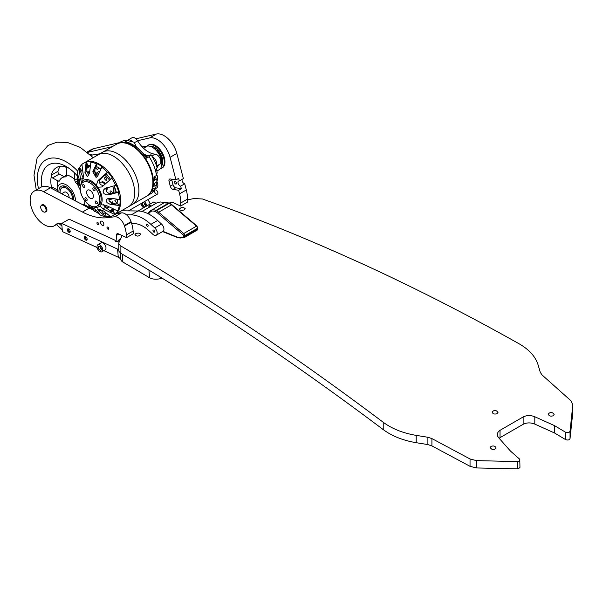 <?xml version="1.0" encoding="UTF-8"?>
<svg xmlns="http://www.w3.org/2000/svg" width="603" height="603" viewBox="0 0 603 603"><rect width="100%" height="100%" fill="white"/><g stroke="black" fill="none" stroke-linecap="round" stroke-linejoin="round"><path stroke-width="0.9" d="M85.875 240.115A2.005 1.153 -120 0 0 86.734 240.137A2.005 1.153 -120 0 0 86.734 237.823A2.005 1.153 -120 0 0 84.729 236.662A2.005 1.153 -120 0 0 84.45 238.366A2.005 1.153 -120 0 0 85.875 240.115M68.923 232.336A2.005 1.153 -120 0 0 69.782 232.359A2.005 1.153 -120 0 0 69.782 230.044A2.005 1.153 -120 0 0 67.777 228.884A2.005 1.153 -120 0 0 67.498 230.587A2.005 1.153 -120 0 0 68.923 232.336M151.202 206.136A1.191 0.618 -4.8 0 0 151.202 206.068A1.191 0.618 -4.8 0 0 150.856 205.676A1.191 0.618 -4.8 0 0 149.536 205.631A1.191 0.618 -4.8 0 0 148.828 206.264A1.191 0.618 -4.8 0 0 150.087 206.776M118.685 240.906L118.618 240.115A1.907 0.98 175.2 0 1 118.814 240.499A1.907 0.98 175.2 0 1 116.997 241.637A1.907 0.98 175.2 0 1 115.015 240.816A1.907 0.98 175.2 0 1 115.211 240.318L69.141 219.183L61.725 223.472L62.41 231.62L97.121 247.539M115.211 240.318L115.294 241.275M103.859 250.629L118.278 257.247L117.585 249.099A9.542 4.914 175.2 0 1 118.791 249.793M61.725 223.472L117.585 249.099M122.243 254.157L122.906 262.056L149.574 277.764L148.918 270.091M156.177 203.256L153.531 202.05L138.057 210.982M120.434 239.067L118.618 240.115M162.026 278.111A9.542 4.914 175.2 0 1 149.574 277.764M122.906 262.056A9.542 4.914 175.2 0 1 120.939 259.833A9.542 4.914 -4.8 0 0 118.278 257.247M135.713 233.678L134.861 234.861C136.956 236.617 138.886 236.459 140.657 234.363C139.836 232.992 138.185 232.758 135.713 233.678M491.091 446.341L490.224 447.509C491.958 450.124 493.917 450.32 496.111 448.089C495.462 446.114 493.782 445.534 491.091 446.341M519.959 459.946L519.138 461.189L517.291 461.604L476.445 460.609L470.039 458.973L431.906 438.577L427.889 437.273A3267.25 2622.846 17.8 0 0 416.206 435.374C403.068 433.165 392.071 428.801 383.229 422.273L383.229 429.592C392.071 436.12 403.068 440.484 416.206 442.692A3237.831 2599.232 -162.2 0 1 427.889 444.599L431.906 445.903L470.039 466.323L476.445 467.951L518.346 468.863L519.959 467.37L519.778 459.275L510.485 451.089L498.606 437.665L497.588 436.105L497.302 433.715L498.304 431.71L500.03 430.308L500.03 437.65L523.14 424.308C526.713 422.515 530.602 422.447 534.808 424.097L554.549 432.999L565.388 439.481C567.747 440.431 569.3 440.1 570.046 438.509L572.85 411.894L572.85 404.545L570.046 431.145C569.3 432.743 567.747 433.067 565.388 432.125L554.549 425.65L554.549 432.999M184.337 209.844C181.865 210.756 180.214 210.522 179.385 209.151C181.156 207.063 183.093 206.897 185.189 208.661L184.337 209.844M553.268 415.769C550.569 416.567 548.896 415.987 548.248 414.012C550.441 411.789 552.401 411.977 554.134 414.593L553.268 415.769M497.128 413.673C494.43 414.487 492.757 413.929 492.101 411.992C494.294 409.784 496.254 409.957 497.995 412.512L497.128 413.673M187.443 199.827L194.023 198.545L202.374 198.967C261.566 219.997 308.208 239.308 361.853 263.617C414.721 287.797 467.152 314.525 519.138 343.808C529.23 349.612 535.562 356.675 538.125 364.981A3267.25 487.194 83.9 0 1 540.296 372.375L542.067 374.976L570.92 400.731L572.827 404.96L572.827 412.309M554.549 425.65L534.808 416.756C530.602 415.105 526.713 415.181 523.14 416.967L500.03 430.308M169.096 202.962L173.069 202.631M141.954 211.472L157.489 202.502L160.488 201.975L164.717 202.502M122.145 235.554L118.799 242.866L119.002 244.079L120.879 246.016C168.177 273.913 206.211 298.191 250.584 327.859C294.377 357.278 338.592 388.747 383.229 422.273M383.229 429.592C339.097 396.412 294.973 364.996 250.856 335.343C209.874 307.771 163.503 278.352 120.879 253.358L119.002 251.421L118.791 250.403L118.791 243.062M500.03 437.65L499.133 438.26M182.136 179.325A2.864 1.651 -120 0 0 182.619 182.031A2.864 1.651 -120 0 0 184.722 183.802L180.674 186.139A2.864 1.651 -120 0 1 178.284 183.802A2.864 1.651 -120 0 1 178.563 181.066A2.864 1.651 -120 0 1 179.325 180.953L183.372 178.616L176.83 153.426A19.085 11.02 -120 0 0 156.35 134.039L135.954 138.796M156.185 190.118A2.382 1.379 60 0 1 157.76 192.214A2.382 1.379 60 0 1 157.398 194.143A2.382 1.379 60 0 1 155.016 192.764A2.382 1.379 60 0 1 155.016 190.013A2.382 1.379 60 0 1 156.185 190.118M179.325 180.953L178.654 178.36L175.955 179.92L170.084 157.323A19.085 11.02 -120 0 0 149.604 137.929L137.574 140.74M175.526 183.945A1.432 0.829 60 0 1 174.576 182.686A1.432 0.829 60 0 1 174.795 181.526A1.432 0.829 60 0 1 176.219 182.355A1.432 0.829 60 0 1 176.219 184.005A1.432 0.829 60 0 1 175.526 183.945M170.528 202.94A3.053 1.764 60 0 1 171.064 202.231A3.053 1.764 60 0 1 172.368 202.269L180.629 206.06L180.712 203.007A28.627 16.53 -120 0 0 179.573 193.842L186.319 189.945L184.722 183.802M171.621 179.181A3.053 1.764 -120 0 0 171.734 179.83L172.993 184.669A3.053 1.764 -120 0 0 175.744 187.782L181.345 188.731L180.674 186.139M181.345 188.731L178.646 190.292L179.573 193.842M180.629 206.06L187.375 202.163L187.458 199.111L180.712 203.007M119.364 142.662L93.789 148.632A27.21 15.716 -120 0 0 91.234 149.634L87.051 152.046M112.339 146.627L87.51 152.416M140.635 203.822L141.192 204.078M175.744 187.782L173.046 189.342L178.646 190.292M173.046 189.342A3.053 1.764 60 0 1 170.295 186.229L172.993 184.669M171.734 179.83L169.036 181.39L170.295 186.229M169.036 181.39A3.053 1.764 60 0 1 169.549 179.091A3.053 1.764 60 0 1 170.355 178.97L175.955 179.92M186.319 189.945A28.627 16.53 60 0 1 187.458 199.111M82.317 204.703L83.734 204.304L89.606 207.455A1.907 1.1 60 0 1 90.827 208.962M41.848 186.772A35.306 20.381 60 0 1 41.396 181.842A35.306 20.381 60 0 1 48.7 164.845A35.306 20.381 60 0 1 77.591 176.166M91.294 208.525A35.306 20.381 60 0 1 91.309 209.196M51.526 188.739L51.572 187.676A1.907 1.1 60 0 1 51.866 187.345A1.907 1.1 60 0 1 52.778 187.412L57.247 189.847M59.35 180.96L58.34 181.134L52.544 177.938A1.907 1.1 60 0 1 51.293 176.332L51.195 175.209A29.057 16.771 60 0 1 56.539 167.536A29.057 16.771 60 0 1 64.725 166.473L65.667 167.054A1.907 1.1 60 0 1 66.503 168.923L66.632 175.774L65.644 176.898A17.464 10.078 -120 0 0 62.109 177.712A17.464 10.078 -120 0 0 59.35 180.96L59.094 181.299M78.171 185.596A17.464 10.078 -120 0 0 75.375 182.196L74.719 180.184L74.591 173.332A1.907 1.1 60 0 1 74.621 172.993M57.308 191.415A12.882 7.44 60 0 1 57.247 190.465A12.882 7.44 60 0 1 59.916 184.269A12.882 7.44 60 0 1 69.94 187.827A12.882 7.44 60 0 1 75.458 200.935M58.996 192.304A10.492 6.06 60 0 1 58.936 191.385A10.492 6.06 60 0 1 61.107 186.335A10.492 6.06 60 0 1 69.33 189.289A10.492 6.06 60 0 1 73.77 200.045M60.323 166.277A29.057 16.771 -120 0 0 57.956 171.305L58.039 172.435A1.907 1.1 -120 0 0 59.29 174.041L64.016 176.611M127.776 142.579L128.251 142.3A988.867 798.749 -105.7 0 1 129.735 143.152A26.705 15.422 -120 0 0 129.426 143.115M154.994 184.028A28.002 16.168 -120 0 0 155.024 183.87L154.134 184.526M155.446 177.968A28.002 16.168 -120 0 0 155.438 177.832L154.157 178.707M146.393 157.948L147.961 157.044A988.867 117.917 -25.1 0 0 147.969 156.788L145.986 157.345M136.512 147.155L134.198 142.218L127.542 140.559A29.977 17.306 -120 0 0 123.035 140.914A29.977 17.306 -120 0 0 120.69 141.901L117.766 143.582M118.128 143.439A29.977 17.306 60 0 1 119.522 142.941A29.977 17.306 60 0 1 147.765 162.335A29.977 17.306 60 0 1 148.044 195.259M147.743 195.5L150.66 193.812A29.977 17.306 -120 0 0 152.062 192.839A29.977 17.306 -120 0 0 154.549 189.877L154.994 187.917M144.788 155.672A10.869 6.279 -120 0 0 147.531 155.762L151.006 154.79L149.114 156.697A29.977 17.306 -120 0 1 155.25 169.767A29.977 17.306 -120 0 1 156.516 175.458L153.946 176.943A29.977 17.306 -120 0 1 154.27 180.365L156.84 178.887A29.977 17.306 -120 0 1 156.803 182.016L154.232 183.493A29.977 17.306 -120 0 1 153.84 186.38L156.411 184.902A29.977 17.306 -120 0 1 156.162 185.95A29.977 17.306 -120 0 1 155.664 187.533L153.094 189.01A29.977 17.306 -120 0 1 151.979 191.362L154.549 189.877M149.114 156.697L146.544 158.182A29.977 17.306 -120 0 0 124.972 142.044L127.542 140.559M154.338 178.609A25.326 14.623 -120 0 0 154.33 176.724M155.438 177.832A2520.329 1652.016 7.9 0 0 154.647 176.543M155.024 183.87L154.654 183.252M151.006 154.79A25.326 14.623 60 0 1 157.142 167.86L156.298 168.704A27.346 15.791 60 0 1 157.164 172.541L156.516 175.458M156.848 181.835L157.164 182.068A27.331 15.784 60 0 1 156.968 182.905L156.162 185.958M156.561 175.269L157.571 176.023A27.331 15.784 60 0 1 157.556 179.181L156.803 182.016M156.84 178.887A3002.164 1967.853 7.9 0 0 157.571 176.023M156.411 184.902L157.164 182.068M98.395 154.677A30.06 17.351 60 0 1 128.454 172.028A30.06 17.351 60 0 1 128.454 206.731L146.665 196.216A30.06 17.351 -120 0 0 146.665 161.506A30.06 17.351 -120 0 0 116.613 144.155L98.395 154.677M115.912 204.183L109.58 201.372M117.321 199.503L114.834 200.271L115.557 201.779L117.103 202.985M95.56 175.616A13.786 7.96 60 0 1 97.083 174.214A13.786 7.96 60 0 1 98.884 173.619M104.47 175.202A13.786 7.96 60 0 1 109.625 180.244M112.716 186.199A13.786 7.96 60 0 1 113.65 193.133M110.635 198.221A13.786 7.96 60 0 1 108.842 198.719M97.083 174.214L98.432 173.438A13.786 7.96 60 0 1 99.118 173.114M105.661 174.32A13.786 7.96 60 0 1 108.683 176.747M114.48 186.787A13.786 7.96 60 0 1 114.924 192.885M111.088 193.601A1.575 0.912 60 0 1 110.138 192.206A1.575 0.912 60 0 1 110.394 191.008A1.575 0.912 60 0 1 111.449 191.272A1.575 0.912 60 0 1 112.241 193.39M106.022 177.772A1.575 0.912 60 0 1 106.829 179.136A1.575 0.912 60 0 1 106.543 180.229A1.575 0.912 60 0 1 104.967 179.317A1.575 0.912 60 0 1 104.967 177.501A1.575 0.912 60 0 1 106.022 177.772M101.598 182.038A4.756 2.744 60 0 1 104.786 182.852A4.756 2.744 60 0 1 105.646 183.742M107.319 187.623A4.756 2.744 60 0 1 106.354 190.277M94.415 171.478L95.214 172.79M112.429 201.884L113.462 203.663M98.794 167.755L97.422 169.835L95.681 167.446M94.777 170.038L95.093 175.496M95.206 175.187A15.263 8.811 60 0 1 99.872 171.471M113.01 198.568A15.263 8.811 60 0 1 108.774 199.178M116.123 191.535A15.263 8.811 60 0 1 116.108 192.199M84.156 162.9A30.06 17.351 60 0 1 84.42 162.742A30.06 17.351 60 0 1 114.48 180.093A30.06 17.351 60 0 1 114.48 214.804A30.06 17.351 60 0 1 114.208 214.947M114.48 214.804L132.69 204.281A30.06 17.351 -120 0 0 132.69 169.579A30.06 17.351 -120 0 0 102.638 152.227L84.42 162.742A30.052 17.351 60 0 1 114.472 180.093A30.052 17.351 60 0 1 114.472 214.796L113.341 215.452A30.052 17.351 60 0 1 110.5 216.56L103.663 211.02L97.543 208.879L98.41 210.733L105.751 216.703A30.052 17.351 60 0 1 100.166 214.939L96.932 211.02C95.101 208.849 88.875 204.975 91.573 207.681L91.083 206.799M88.551 204.673A30.052 17.351 60 0 1 88.219 204.259M81.337 194.377A30.052 17.351 60 0 1 80.908 193.442L81.013 193.382M80.418 190.752A30.052 17.351 60 0 1 79.543 188.294M80.312 189.885L78.413 186.523A30.052 17.351 60 0 1 77.146 179.34L77.659 179.046A30.052 17.351 60 0 1 77.704 174.29M79.777 184.081L78.925 184.571L79.543 185.626L79.709 185.174L79.543 180.312L77.357 173.272A30.052 17.351 60 0 1 79.061 167.936L79.573 167.642A30.052 17.351 60 0 1 81.94 164.491M80.651 185.656A15.263 8.811 60 0 1 81.782 182.159A3.791 2.193 60 0 0 82.008 182.053A3.791 2.193 60 0 0 82.732 180.968L83.387 175.91L81.918 164.348A30.052 17.351 60 0 1 83.289 163.398A30.052 17.351 60 0 1 86.131 162.29L86.644 161.988A30.052 17.351 60 0 1 91.392 161.853L90.88 162.147A30.052 17.351 60 0 1 96.465 163.91L96.977 163.617A30.052 17.351 60 0 1 102.337 166.956L101.824 167.25A30.052 17.351 60 0 1 107.296 172.375L107.809 172.081A30.052 17.351 60 0 1 112.346 178.006L111.834 178.3A30.052 17.351 60 0 1 115.723 185.407L116.236 185.106A30.052 17.351 60 0 1 118.731 192.033L118.218 192.327A30.052 17.351 60 0 1 119.484 199.51L119.997 199.216A30.052 17.351 60 0 1 119.786 205.284L119.273 205.578A30.052 17.351 60 0 1 117.57 210.914L118.082 210.62A30.052 17.351 60 0 1 115.226 214.208L114.706 214.502A30.052 17.351 60 0 1 113.341 215.452M110.304 216.402A30.052 17.351 60 0 1 106.264 216.409L105.751 216.703M99.359 213.967A30.052 17.351 60 0 1 95.319 211.299L94.807 211.6A30.052 17.351 60 0 1 89.334 206.475L88.37 204.229M106.045 212.957A26.155 15.105 60 0 1 104.975 212.821L103.588 213.62L100.445 209.249M87.201 166.006A26.155 15.105 -120 0 0 86.576 166.699M88.528 166.164A26.155 15.105 -120 0 0 87.759 167.589L86.704 168.199M105.706 207.507A26.155 15.105 -120 0 0 106.987 208.125M110.078 210.854L112.392 209.52A26.155 15.105 -120 0 0 113.944 209.512M114.261 209.324L111.774 211.005A26.155 15.105 -120 0 0 113.462 210.643M107.809 172.081L106.633 173.069A4936.836 889.026 142.6 0 0 104.937 174.734L106.332 173.935A26.155 15.105 60 0 1 109.663 178.081A26.155 15.105 60 0 1 110.575 179.408M114.073 185.837A26.155 15.105 60 0 1 116.273 192.108L114.887 192.907L110.839 193.646L108.834 194.799L106.49 194.897L103.935 193.608L103.105 191.317L103.437 190.149L105.148 188.362L115.723 185.407M117.314 199.194A26.155 15.105 60 0 1 117.012 203.55L115.618 204.357L112.354 203.317L110.613 204.319L109.859 204.161L107.055 202.698L106.105 200.731L106.414 199.744L107.44 198.794L110.824 198.251L119.484 199.51M114.547 209.46A26.155 15.105 60 0 1 112.874 211.133L115.226 214.208M103.452 204.538L104.93 206.852L111.487 211.939L112.874 211.133M93.857 208.389L94.377 208.766M77.659 179.046L78.503 179.566L77.779 179.988A4938.08 2961.129 2 0 0 79.046 181.571L79.656 181.224M79.573 167.642L80.289 168.576L79.558 168.998A4936.836 3931.643 38.6 0 0 80.531 171.508L81.925 170.709A26.155 15.105 60 0 1 82.573 169.556M86.644 161.988L87.036 163.089L86.304 163.503A4937.771 3850.14 88.3 0 0 86.546 166.383L87.94 165.576A26.155 15.105 60 0 1 90.518 165.252M96.977 163.617L96.947 164.574L96.216 164.996A4938.08 2736.429 121.9 0 0 95.485 167.566L96.872 166.76A26.155 15.105 60 0 1 100.95 169.142M84.797 200.739A13.786 7.96 60 0 1 83.108 182.287A13.786 7.96 60 0 1 96.895 190.247A13.786 7.96 60 0 1 96.895 206.166A13.786 7.96 60 0 1 84.797 200.739M83.108 182.287L84.458 181.503A13.786 7.96 60 0 1 98.244 189.463A13.786 7.96 60 0 1 98.244 205.389L96.895 206.166M86.636 198.44A1.575 0.912 60 0 1 86.832 200.55A1.575 0.912 60 0 1 85.257 199.638A1.575 0.912 60 0 1 85.257 197.822A1.575 0.912 60 0 1 86.636 198.44M96.872 201.673A1.575 0.912 60 0 1 97.068 203.784A1.575 0.912 60 0 1 95.493 202.872A1.575 0.912 60 0 1 95.493 201.055A1.575 0.912 60 0 1 96.872 201.673M94.558 188.52A1.575 0.912 60 0 1 94.754 190.631A1.575 0.912 60 0 1 93.179 189.719A1.575 0.912 60 0 1 93.179 187.902A1.575 0.912 60 0 1 94.558 188.52M84.322 185.287A1.575 0.912 60 0 1 84.518 187.39A1.575 0.912 60 0 1 82.943 186.485A1.575 0.912 60 0 1 82.943 184.661A1.575 0.912 60 0 1 84.322 185.287M104.914 184.382A5.103 2.947 -120 0 0 104.877 184.337A5.103 2.947 -120 0 0 100.739 182.181L99.585 182.543M106.128 190.563A5.103 2.947 -120 0 0 106.482 187.94M87.631 190.103A4.756 2.744 -120 0 0 87.639 195.591A4.756 2.744 -120 0 0 92.387 198.342A4.756 2.744 60 0 1 87.623 195.598A4.756 2.744 60 0 1 87.623 190.103A4.756 2.744 60 0 1 91.799 191.98A4.756 2.744 60 0 1 92.38 198.342M104.937 174.734L100.565 179.068C99.307 180.501 99.201 182.219 100.256 184.232A3.791 2.193 -120 0 0 100.528 184.586L103.301 185.807M88.189 174.561L89.357 173.89M94.528 170.905L94.935 170.672M86.719 168.395L90.397 166.27M89.839 171.101L87.201 172.624M88.535 165.441L86.613 167.144M90.088 165.26L86.621 167.257M111.676 210.824L114.231 209.844M106.716 208.276L109.158 206.867M114.261 203.92L115.067 203.46M113.228 208.826L109.919 210.733M106.859 205.751L104.937 206.859M106.58 207.937L108.774 206.678M89.772 171.689L87.352 173.091M95.485 167.566L94.558 170.8L97.354 176.445M86.546 166.383L86.96 171.29L88.837 175.081M109.015 198.259L108.962 200.279L109.565 201.357L112.354 203.317M106.565 187.819L105.992 189.621L106.837 191.958L108.985 193.48L110.839 193.646M80.531 171.508L83.35 178.646M79.046 181.571L79.747 182.445M78.503 179.566A28.861 16.665 -120 0 0 78.548 180.101M79.551 180.372L78.081 180.372M81.782 182.159L80.523 179.498L79.061 167.936M78.925 184.571L77.146 179.34M81.149 193.834L80.908 193.442M80.289 168.576A28.861 16.665 -120 0 0 79.973 169.224M81.925 170.709L80.357 168.998L79.709 169.375M86.312 163.579A28.582 16.5 60 0 1 86.93 163.398L86.327 163.745M86.93 163.398L87.94 165.576M96.691 164.725L96.872 166.76M101.824 167.25L97.822 175.805L96.126 177.493L92.817 171.802L96.465 163.91M90.88 162.147L89.568 173.114L87.375 176.732L84.955 172.45L86.131 162.29M111.834 178.3L101.854 186.975L97.844 187.239A3.791 2.193 60 0 1 96.344 185.272L98.018 180.538L107.296 172.375M106.806 172.963L106.332 173.935M118.218 192.327L108.834 194.799M116.273 192.108L118.731 192.033M114.706 214.502L103 208.857L99.977 205.924A3.791 2.193 60 0 1 100.693 204.839A3.791 2.193 60 0 1 100.927 204.734L105.857 205.269L117.57 210.914M119.273 205.578L110.613 204.319M117.012 203.55L119.786 205.284M104.975 212.821L106.264 216.409M82.732 180.968A15.263 8.811 60 0 1 96.344 185.272M99.977 205.924A15.263 8.811 60 0 1 92.749 206.61M97.844 187.239A15.263 8.811 60 0 1 100.927 204.734M94.807 211.6L91.573 207.681L92.214 207.304M95.38 209.535L95.319 211.299M147.072 146.114A13.356 7.711 60 0 1 148.18 145.21A13.356 7.711 60 0 1 153.29 145.119A13.356 7.711 60 0 1 163.255 156.629A13.356 7.711 60 0 1 161.536 168.35A13.356 7.711 60 0 1 160.194 168.863M161.536 168.35L162.162 167.988A13.356 7.711 -120 0 0 163.88 156.267A13.356 7.711 -120 0 0 153.916 144.758A13.356 7.711 -120 0 0 148.805 144.848L148.18 145.21M151.308 146.74L151.903 146.393A11.6 6.701 60 0 1 153.275 146.778A11.6 6.701 60 0 1 154.692 147.464L153.614 148.082M153.953 148.338L155.077 147.697A11.6 6.701 -120 0 0 154.692 147.464M156.916 150.539A2.005 1.153 -120 0 1 155.077 147.697A11.6 6.701 60 0 1 157.828 150.011L156.524 150.765M156.855 151.157L158.174 150.396A11.6 6.701 -120 0 0 157.828 150.011M160.315 153.712A2.005 1.153 -120 0 1 158.483 152.657A2.005 1.153 -120 0 1 158.174 150.396A11.6 6.701 60 0 1 160.473 153.614L159.109 154.406M159.38 154.881L160.737 154.089A11.6 6.701 -120 0 0 160.473 153.614M160.737 154.089A11.6 6.701 60 0 1 162.237 157.722L160.941 158.468M161.091 158.958L162.373 158.212A11.6 6.701 -120 0 0 162.237 157.722A2.005 1.153 -120 0 1 160.511 156.32A2.005 1.153 -120 0 1 160.466 154.255M162.373 158.212A11.6 6.701 60 0 1 162.848 161.702L161.777 162.313M161.808 162.727L162.833 162.139A11.6 6.701 -120 0 0 162.848 161.702A2.005 1.153 -120 0 1 161.363 158.8M162.833 162.139A11.6 6.701 60 0 1 162.199 164.951L161.74 165.214M161.702 165.463L162.041 165.26A11.6 6.701 -120 0 0 162.199 164.951A2.005 1.153 -120 0 1 161.815 164.498M162.041 165.26A11.6 6.701 60 0 1 161.612 165.931M150.313 146.356A11.6 6.701 60 0 1 151.549 146.348L151.059 146.627M152.175 147.17A2.005 1.153 -120 0 1 151.903 146.393A11.6 6.701 -120 0 0 151.549 146.348M93.849 157.3L92.998 157.436M156.893 171.116L159.192 169.699A13.356 7.711 -120 0 0 159.705 155.506A13.356 7.711 -120 0 0 147.298 146.077L142.225 146.906M99.925 153.788L90.789 155.28M90.42 154.941A25.763 14.871 60 0 1 91.43 155.175M92.576 154.986A25.763 14.871 -120 0 0 89.855 154.421M147.238 226.125A1.191 0.686 -120 0 0 147.923 226.238A1.191 0.686 -120 0 0 147.923 224.866A1.191 0.686 -120 0 0 146.733 224.173A1.191 0.686 -120 0 0 146.529 225.07A1.191 0.686 -120 0 0 147.238 226.125M153.72 232.034A1.191 0.686 -120 0 0 154.406 232.147A1.191 0.686 -120 0 0 154.406 230.776A1.191 0.686 -120 0 0 153.215 230.082A1.191 0.686 -120 0 0 153.011 230.987A1.191 0.686 -120 0 0 153.72 232.034M131.673 223.555L134.168 223.585A28.816 16.635 60 0 1 148.949 230.708L152.845 234.296A4.771 2.751 -120 0 0 156.192 235.253A4.771 2.751 -120 0 0 154.775 227.942L150.878 224.354A38.358 22.145 -120 0 0 131.205 214.879L126.494 214.819M156.192 235.253L162.938 231.356A4.771 2.751 -120 0 0 161.521 224.045L157.624 220.457A38.358 22.145 -120 0 0 137.951 210.982L121.527 210.779A21.195 12.241 60 0 1 121.437 210.779M45.278 211.992A4.055 2.344 -120 0 0 46.084 211.804A4.055 2.344 -120 0 0 46.695 208.525A4.055 2.344 -120 0 0 44.011 204.96A4.055 2.344 -120 0 0 42.029 204.786A4.055 2.344 -120 0 0 41.464 205.382A3.814 2.201 60 0 1 44.411 206.399A3.814 2.201 60 0 1 46.077 210.243A3.814 2.201 60 0 1 45.285 211.992A3.814 2.201 60 0 1 41.471 209.784A3.814 2.201 60 0 1 41.471 205.382L42.828 204.59M102.193 225.243A2.382 1.379 -120 0 0 103.362 225.341A2.382 1.379 -120 0 0 103.362 222.59A2.382 1.379 -120 0 0 100.972 221.211A2.382 1.379 -120 0 0 100.618 223.14A2.382 1.379 -120 0 0 102.193 225.243M107.862 229.117A1.191 0.686 -120 0 0 108.45 229.17A1.191 0.686 -120 0 0 108.45 227.791A1.191 0.686 -120 0 0 107.251 227.105A1.191 0.686 -120 0 0 107.07 228.07A1.191 0.686 -120 0 0 107.862 229.117M97.799 224.497A1.191 0.686 -120 0 0 98.379 224.55A1.191 0.686 -120 0 0 98.379 223.17A1.191 0.686 -120 0 0 97.189 222.484A1.191 0.686 -120 0 0 97.008 223.449A1.191 0.686 -120 0 0 97.799 224.497M116.959 241.637L116.432 235.434A3.053 1.764 60 0 1 117.05 233.776A3.053 1.764 60 0 1 118.361 233.813L126.622 237.605L126.396 234.936A28.627 16.53 -120 0 0 124.482 226.042L124.316 225.56A9.542 5.51 -120 0 0 114.736 216.763L107.553 217.668A74.817 43.197 60 0 1 82.453 212.037L43.665 191.694A20.035 11.57 -120 0 0 34.303 191.061A20.035 11.57 -120 0 0 34.303 214.201A20.035 11.57 -120 0 0 54.338 225.771A20.035 11.57 -120 0 0 55.725 224.708A14.314 8.261 60 0 1 56.712 223.947A14.314 8.261 60 0 1 61.74 223.69M114.736 216.763L121.482 212.867A9.542 5.51 60 0 1 131.062 221.663L124.316 225.56M124.482 226.042L131.228 222.153L131.062 221.663M121.482 212.867L116.801 213.454M92.674 209.829A74.817 43.197 60 0 1 89.206 208.141L50.418 187.804A20.035 11.57 -120 0 0 41.049 187.171L34.303 191.061M126.622 237.605L133.369 233.708L133.142 231.039L126.396 234.936M131.228 222.153A28.627 16.53 60 0 1 133.142 231.039M157.149 182.144A22.59 13.04 -120 0 0 157.451 183.063A5.729 3.309 60 0 1 156.674 187.963L154.73 189.078M127.429 140.552A5.729 3.309 60 0 1 127.979 140.069L132.027 137.733A5.729 3.309 60 0 1 137.635 140.838A22.59 13.04 -120 0 0 155.114 154.127A5.729 3.309 60 0 1 160.051 158.438A5.729 3.309 60 0 1 159.84 164.189A22.59 13.04 -120 0 0 157.089 167.672M156.908 168.094A22.59 13.04 -120 0 0 156.471 169.345M156.953 181.458A22.59 13.04 -120 0 0 157.119 182.031M152.31 156.788A5.729 3.309 60 0 1 156.478 165.659M143.009 153.418A22.59 13.04 -120 0 0 147.562 155.755L145.647 156.855M127.979 140.069A5.729 3.309 60 0 1 132.585 141.818M101.01 221.195A2.382 1.379 -120 0 0 101.04 223.932A2.382 1.379 -120 0 0 103.392 225.326M61.687 193.706L64.446 192.116A3.814 2.201 60 0 1 67.385 193.141A3.814 2.201 60 0 1 69.051 196.977A3.814 2.201 60 0 1 68.998 197.55M60.187 192.922A8.819 5.088 60 0 1 61.943 187.782A8.819 5.088 60 0 1 68.742 190.149A8.819 5.088 60 0 1 72.586 199.02A8.819 5.088 60 0 1 72.579 199.42M68.463 228.846A1.719 0.995 -120 0 0 68.282 229.2A1.719 0.995 -120 0 0 68.237 229.532A1.719 0.995 -120 0 0 69.451 231.635A1.719 0.995 -120 0 0 70.159 231.778M85.641 236.715A1.719 0.995 -120 0 0 85.453 237.077A1.719 0.995 -120 0 0 85.407 237.409A1.719 0.995 -120 0 0 86.628 239.512A1.719 0.995 -120 0 0 87.081 239.67M85.407 237.409L85.407 236.941A2.291 1.319 60 0 1 85.438 236.632M97.852 244.735L101.093 242.866A4.055 2.344 60 0 1 105.148 245.21A4.055 2.344 60 0 1 105.148 249.891L101.907 251.76A4.055 2.344 60 0 1 101.379 251.933A4.055 2.344 60 0 1 97.633 248.994A4.055 2.344 60 0 1 97.852 244.735A4.055 2.344 60 0 1 101.915 247.079A4.055 2.344 60 0 1 101.907 251.76M101.636 249.212L100.724 246.951L98.967 245.994L98.131 247.283L99.043 249.536L100.799 250.501L101.636 249.212M100.43 246.793L101.364 248.534M101.07 248.368L99.043 249.536M99.683 246.386L98.131 247.283M147.547 199.834A4.055 2.344 60 0 1 150.034 204.07M143.537 207.816A4.055 2.344 60 0 1 141.11 203.55M144.313 201.704A4.055 2.344 60 0 1 146.793 205.94M145.685 206.136L145.089 203.889L143.363 202.54L142.233 203.43L142.828 205.676L144.554 207.033L145.685 206.136M144.584 203.49L145.353 204.907M144.848 204.507L142.828 205.676M143.537 202.676L142.233 203.43M148.308 213.1L147.931 213.635M120.939 259.833L120.366 253.019M416.206 435.374L416.206 442.692M523.14 416.967L523.14 424.308M534.808 416.756L534.808 424.097M565.388 432.125L565.388 439.481M570.046 431.145L570.046 438.509M517.291 461.604L517.291 468.961M476.445 460.609L476.445 467.951M470.039 458.973L470.039 466.323M431.906 438.577L431.906 445.903M427.889 437.273L427.889 444.599M120.879 246.016L120.879 253.358M170.084 157.323L176.83 153.426M149.604 137.929L156.35 134.039M172.865 202.495L172.435 202.736M87.39 152.325L93.789 148.632M51.572 187.676A28.627 16.53 60 0 1 50.84 181.684A28.627 16.53 60 0 1 51.293 176.332M91.008 208.254A28.627 16.53 60 0 1 90.872 208.985M65.667 167.054A28.627 16.53 60 0 1 68.84 168.177M66.647 175.006A19.56 11.291 60 0 1 74.742 179.415M84.902 200.874A19.56 11.291 60 0 1 84.412 204.628M57.496 187.865A19.56 11.291 60 0 1 57.247 185.174A19.56 11.291 60 0 1 57.737 180.764M38.486 188.649A41.027 23.69 60 0 1 37.356 179.641A41.027 23.69 60 0 1 77.787 171.237M61.936 225.982A41.027 23.69 60 0 1 58.695 223.314M77.32 181.073L75.375 182.196M74.719 180.184L77.629 178.503M83.206 204.191L82.475 204.613M53.313 187.706L51.85 188.551M51.195 175.209L57.956 171.305M58.34 181.134L59.622 180.387M59.29 174.041L52.544 177.938M155.25 169.767L156.298 168.704M112.392 201.862L110.997 202.668M100.927 210.01L98.915 211.163M80.523 179.498L83.071 178.028M92.817 171.802L94.558 170.8M86.96 171.29L84.955 172.45M98.018 180.538L100.565 179.068M105.548 207.379L103 208.857M159.192 169.699L156.878 171.033M143.552 148.24L147.298 146.077M150.878 224.354L157.624 220.457M131.205 214.879L137.951 210.982M154.775 227.942L161.521 224.045M116.914 213.447L121.527 210.779M107.553 217.668L109.573 216.5M82.453 212.037L89.206 208.141M43.665 191.694L50.418 187.804M55.725 224.708L57.865 223.472M118.851 234.039L116.432 235.434M157.451 183.063L156.833 183.418M159.84 164.189L156.607 166.059M137.635 140.838L134.424 142.692M155.114 154.127L151.835 156.019M148.496 213.922L150.222 212.052A9.542 5.51 60 0 1 155.28 211.661L155.8 211.917A9.542 5.51 60 0 1 157.835 213.281L182.89 234.597A0.957 0.55 60 0 1 183.402 235.652L183.402 236.64A0.957 0.55 60 0 1 183.071 237.115A0.957 0.754 84.9 0 0 184.081 237.597A1.907 1.1 -120 0 0 184.36 237.514A1.907 1.1 -120 0 0 184.752 236.64L184.752 235.652A1.907 1.1 -120 0 0 183.719 233.534L158.664 212.226A10.492 6.06 -120 0 0 156.426 210.718L155.906 210.462L168.727 203.06L169.247 203.317A0.957 0.588 -63.7 0 1 169.714 203.271L164.008 202.827A10.492 6.06 60 0 1 168.727 203.06A0.957 0.588 -63.7 0 1 169.398 203.249M155.8 211.917A0.957 0.588 -63.7 0 1 156.426 210.718L169.247 203.317A10.492 6.06 60 0 1 171.486 204.824A0.957 0.407 -49.6 0 1 171.945 204.764L169.714 203.271M157.835 213.281A0.957 0.407 -49.6 0 1 158.664 212.226L171.486 204.824L196.533 226.14A0.957 0.407 -49.6 0 1 197 226.08L197.852 228.846A0.957 0.55 0 0 1 197.573 229.238A1.907 1.1 60 0 1 197.181 230.105L197.852 228.846M182.89 234.597A0.957 0.407 -49.6 0 1 183.719 233.534L196.533 226.14A1.907 1.1 60 0 1 197.573 228.251A0.957 0.55 0 0 0 197.852 227.866M183.402 235.652A0.957 0.55 0 0 0 184.752 235.652L197.573 228.251L197.573 229.238L184.752 236.64A0.957 0.55 0 0 1 183.402 236.64M155.28 211.661A0.957 0.588 -63.7 0 1 155.906 210.462A10.492 6.06 -120 0 0 151.187 210.228A10.492 6.06 -120 0 0 150.343 210.899A0.957 0.769 -137.2 0 0 150.2 211.02L148.15 213.228M150.222 212.052A0.957 0.769 -137.2 0 1 150.2 211.02L164.008 202.827M183.071 237.115L179.423 237.439A0.957 0.754 84.9 0 0 180.184 238.004L184.36 237.514L197.181 230.112M179.423 237.439A9.542 5.51 60 0 1 177.056 237.032A0.957 0.626 112 0 0 177.372 237.522L180.184 238.004M177.056 237.032L162.961 231.341M93.216 157.662L80.327 147.418L67.355 142.414L56.968 142.202L48.082 145.376L37.152 157.865L34.002 175.247L36.263 189.93M56.411 224.572L62.252 229.766M84.88 204.884L83.983 205.404M66.654 175.089L62.109 177.712M83.289 163.398L84.42 162.742M54.338 225.771L58.559 223.329M128.439 210.869L157.398 194.143M154.149 190.51L155.016 190.013M45.285 211.992L46.65 211.208M61.943 187.782L64.792 186.139M171.945 204.764L197 226.08M162.584 231.56L177.372 237.522"/></g></svg>
